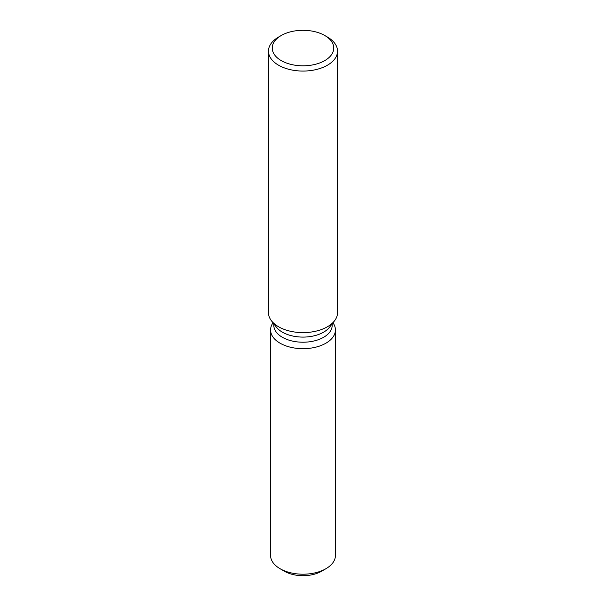 <?xml version="1.0" encoding="UTF-8"?>
<svg xmlns="http://www.w3.org/2000/svg" width="606" height="606" viewBox="0 0 606 606"><rect width="100%" height="100%" fill="white"/><g stroke="black" fill="none" stroke-linecap="round" stroke-linejoin="round"><path stroke-width="0.91" d="M335.421 329.959A32.421 18.718 180 0 1 325.93 343.193A32.421 18.718 180 0 0 332.974 322.816A32.421 18.718 180 0 1 335.421 329.959L335.421 555.482A32.421 18.718 180 0 1 325.93 568.716L321.491 571.276A26.149 15.097 180 0 1 282.532 569.996M332.179 323.839L332.179 325.377A29.179 16.847 180 0 1 323.634 337.284A29.179 16.847 180 0 1 291.834 340.936A29.179 16.847 180 0 1 273.821 325.377L273.821 323.839M325.93 343.193A32.421 18.718 180 0 1 285.002 345.534A32.421 18.718 180 0 1 273.026 322.816A32.421 18.718 180 0 0 270.579 329.959A32.421 18.718 180 0 0 290.592 347.253A32.421 18.718 180 0 0 325.93 343.193M324.748 35.504L327.414 37.042A34.527 19.93 180 0 1 337.527 51.131L337.527 312.688A34.527 19.93 180 0 1 334.52 320.824L329.641 327.126A29.179 16.847 180 0 1 323.634 332.156A29.179 16.847 180 0 1 276.359 327.126L271.48 320.824A34.527 19.93 180 0 1 268.473 312.688L268.473 51.131A34.527 19.93 180 0 1 278.586 37.042L281.252 35.504A30.762 17.756 180 0 1 324.748 35.504A30.762 17.756 180 0 1 324.748 60.615A30.762 17.756 180 0 1 281.252 60.615A30.762 17.756 180 0 1 281.252 35.504L278.586 37.042M334.52 320.824A34.527 19.93 180 0 1 327.414 326.778A34.527 19.93 180 0 1 271.48 320.824M337.527 51.131A34.527 19.93 180 0 1 327.414 65.228A34.527 19.93 180 0 1 289.789 69.546A34.527 19.93 180 0 1 268.473 51.131M280.07 568.716L284.509 571.276A26.149 15.097 180 0 0 321.491 571.276L325.93 568.716A32.421 18.718 180 0 1 280.07 568.716A32.421 18.718 180 0 1 270.579 555.482L270.579 329.959"/></g></svg>

